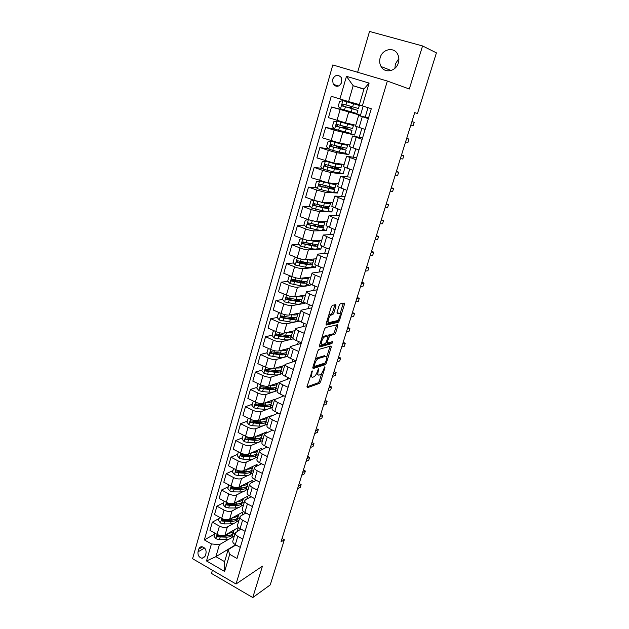 <?xml version="1.0" encoding="UTF-8"?>
<svg xmlns="http://www.w3.org/2000/svg" width="629" height="629" viewBox="0 0 629 629"><rect width="100%" height="100%" fill="white"/><g stroke="black" fill="none" stroke-linecap="round" stroke-linejoin="round"><path stroke-width="0.94" d="M312.22 370.89L306.991 386.623L307.274 387.739L319.516 383.352L320.578 381.787L324.949 367.588L324.761 366.809L323.463 369.742C322.567 372.321 321.443 373.98 320.09 374.727L319.013 375.096C317.794 375.277 317.519 374.074 318.195 371.487L318.589 368.814L317.252 371.794C316.34 374.412 315.192 376.095 313.808 376.857L312.707 377.235C311.449 377.431 311.158 376.213 311.835 373.587L312.22 370.89M380.175 57.664C379.287 60.879 379.586 63.836 381.064 66.532C384.791 73.742 396.089 71.415 398.354 62.837C399.234 59.747 398.998 56.869 397.654 54.204C394.029 46.585 382.369 48.976 380.175 57.664M398.857 58.544L395.366 63.969L394.91 68.317M332.568 79.451L333.213 84.341C336.562 87.51 339.416 86.81 341.775 82.234L341.177 77.398C337.812 74.143 334.942 74.827 332.568 79.451M341.602 82.352L341.429 83.17M336.004 305.969L335.776 304.672L332.379 305.317L331.263 306.889L326.129 323.762L326.38 325.028L338.402 322.221L339.401 320.711L344.456 304.326L344.244 303.052L340.21 303.831L339.212 305.34L337.026 312.456L337.254 313.722L339.228 313.305C341.398 312.676 339.322 319.933 337.12 320.696L329.069 322.559C326.813 323.267 328.873 315.852 331.168 315.043L332.796 314.665L333.818 313.132L336.004 305.969L334.683 305.419L334.801 304.861M212.398 570.244L211.47 573.428L252.772 597.55L262.435 566.155L236.04 584.003L387.354 81.047L409.306 89.004L422.562 45.948L436.416 52.86L417.483 113.479L414.7 112.638L280.998 541.915L284.355 539.729L282.067 538.487M252.772 597.55L270.242 584.907L284.355 539.729M318.95 349.394L317.842 350.99L312.833 367.415L313.108 368.578L325.287 364.671L326.333 363.122L331.247 347.161L331.019 345.981L318.95 349.394M319.438 345.738L324.509 329.085L325.555 327.528L337.592 324.658L337.812 325.885L335.674 332.82L334.659 334.345L329.745 335.619L327.292 341.799L327.536 343.002L332.537 341.633L331.986 343.528L319.697 346.949L319.438 345.738M205.227 555.973L206.021 553.206C206.406 549.762 205.054 547.6 201.964 546.727C200.399 546.687 199.346 547.466 198.819 549.062L198.025 551.822C197.663 555.313 199.039 557.475 202.168 558.3L205.227 555.973M236.04 584.003L192.584 558.709L332.804 64.944L387.354 81.047M235.616 544.793L215.904 556.673L224.6 561.658L228.138 549.667L229.703 554.322L236.984 558.458L371.291 108.723L359.277 104.901L363.963 88.996L353.176 85.733L348.56 101.568L359.363 104.603M229.703 554.322L224.632 571.454L206.509 560.958L211.423 543.928L219.387 544.706L228.909 539.139M214.599 534.155L204.339 539.902L211.423 543.928M204.339 539.902L331.263 96.276L339.927 98.973L346.469 76.321L369.105 83.083L362.343 105.939M422.562 45.948L369.53 31.45L357.626 72.272M231.7 537.512L234.342 535.963M219.387 544.706L215.904 556.673L206.509 560.958M368.004 107.701L365.197 117.12M361.848 128.387L359.206 137.264M355.739 148.908L353.286 157.171M349.708 169.185L347.428 176.843M343.741 189.227L341.633 196.295M337.844 209.04L335.91 215.527M332.018 228.618L330.256 234.546M326.262 247.975L324.658 253.345M320.562 267.105L319.123 271.94M314.94 286.014L313.651 290.331M309.374 304.719L308.241 308.509M303.87 323.204L302.887 326.498M298.429 341.484L297.596 344.283M293.051 359.568L292.359 361.879M287.728 377.447L287.178 379.287M282.468 395.122L282.059 396.498M277.263 412.616L276.988 413.536M272.113 429.906L271.972 430.393M363.908 89.192L353.176 85.733L346.469 76.321M350.031 111.781L331.507 107.009L360.456 115.28L363.145 106.191M331.507 107.009L328.456 117.631L345.533 122.867L355.747 125.21M335.619 129.464L325.657 127.38L334.172 130.172L354.599 135.054L357.036 126.814M325.657 127.38L322.646 137.885L339.621 143.097L349.913 144.945M328.558 148.924L319.878 147.516L328.314 150.37L336.806 152.721L348.812 154.6L350.974 147.288M319.878 147.516L316.898 157.895L333.771 163.092L344.149 164.46M322.449 168.391L314.162 167.424L322.528 170.341L330.996 172.605L343.088 173.926L344.991 167.518M314.162 167.424L311.221 177.685L327.992 182.858L338.449 183.747M316.466 187.678L308.517 187.096L316.812 190.084L325.248 192.262L337.427 193.04L339.07 187.505M308.517 187.096L305.608 197.239L313.863 200.258L322.284 202.389L332.812 202.821M310.584 206.784L302.934 206.548L311.158 209.599L319.563 211.69L331.837 211.942L333.221 207.271M302.934 206.548L300.057 216.573L308.241 219.655L316.639 221.707L327.237 221.683M304.806 225.701L297.415 225.772L305.568 228.885C309.036 230.143 311.835 230.812 313.95 230.898L326.302 230.631L327.434 226.802M297.415 225.772L294.569 235.686L302.683 238.831C306.142 240.097 308.933 240.75 311.048 240.797L321.718 240.341M299.121 244.429L291.958 244.783L300.041 247.96C303.485 249.233 306.268 249.87 308.391 249.886L320.829 249.115L321.718 246.104M291.958 244.783L289.143 254.588L297.195 257.796C300.623 259.069 303.406 259.698 305.529 259.683L316.269 258.786M293.515 262.977L286.565 263.582L294.576 266.814C297.997 268.103 300.772 268.717 302.903 268.669L315.42 267.396L316.065 265.194M286.565 263.582L283.781 273.277L291.762 276.54C295.166 277.829 297.934 278.435 300.072 278.348L310.875 277.035M287.996 281.328L281.226 282.169L289.175 285.464C292.564 286.761 295.331 287.351 297.478 287.233L310.066 285.48L310.482 284.064M281.226 282.169L278.474 291.754L286.392 295.072C289.772 296.385 292.532 296.959 294.671 296.809L305.545 295.08M282.555 299.49L275.95 300.552L283.836 303.901C287.201 305.214 289.961 305.78 292.108 305.592L304.766 303.367L304.955 302.722M275.95 300.552L273.23 310.026L281.077 313.407C284.434 314.728 287.186 315.278 289.34 315.058L300.269 312.935M280.078 312.975L278.443 313.156L277.192 317.488L270.729 318.73L278.553 322.127C281.894 323.463 284.638 324.006 286.793 323.746L299.373 321.089M270.729 318.73L268.04 328.102L275.824 331.53C279.158 332.867 281.902 333.401 284.056 333.111L295.048 330.595M272.074 335.226L265.572 336.704L273.324 340.163C276.642 341.508 279.386 342.019 281.548 341.704L293.334 338.811M265.572 336.704L262.914 345.974L270.635 349.457C273.937 350.809 276.674 351.312 278.836 350.966L289.883 348.065M266.995 352.783L260.469 354.489L268.158 357.995C271.453 359.356 274.181 359.843 276.351 359.466L287.642 356.321M260.469 354.489L257.835 363.656L265.493 367.187C268.772 368.555 271.5 369.034 273.67 368.625L284.772 365.347M261.978 370.159L255.421 372.069L263.048 375.631C266.319 377.007 269.039 377.471 271.217 377.038L282.342 373.579M255.421 372.069L252.819 381.143L260.414 384.728C263.669 386.104 266.389 386.568 268.567 386.096L279.724 382.448M257.009 387.346L250.428 389.469L257.992 393.078C261.239 394.462 263.952 394.91 266.13 394.414L277.31 390.585M250.428 389.469L247.85 398.44L255.39 402.073C258.621 403.464 261.326 403.904 263.512 403.378L274.755 399.352M252.095 404.353L245.483 406.68L252.992 410.336C256.215 411.736 258.92 412.16 261.106 411.602L268.206 408.96M269.228 408.583L272.341 407.419M245.483 406.68L242.936 415.557L250.413 419.236C253.621 420.644 256.325 421.053 258.511 420.471L271.524 415.659M247.236 421.178L240.6 423.702L248.046 427.406C251.246 428.821 253.943 429.222 256.137 428.608L262.993 425.857M264.463 425.267L267.411 424.08M240.6 423.702L238.077 432.485L245.499 436.211C248.683 437.635 251.372 438.02 253.566 437.383L266.712 431.911L266.476 432.689M242.424 437.823L235.765 440.552L243.156 444.294C246.332 445.717 249.013 446.103 251.215 445.434L257.898 442.557M259.683 441.794L262.545 440.559M235.765 440.552L233.273 449.24L240.632 453.006C243.793 454.437 246.474 454.806 248.675 454.114L261.868 448.249L261.491 449.531M237.668 454.295L230.977 457.212L238.312 461.002C241.465 462.441 244.138 462.802 246.348 462.079L252.905 459.084M254.926 458.156L257.725 456.874M230.977 457.212L228.516 465.814L235.812 469.619C238.957 471.066 241.63 471.42 243.832 470.665L257.08 464.422L256.553 466.199M232.958 470.602L226.243 473.7L233.524 477.537C236.653 478.991 239.319 479.329 241.528 478.551L247.975 475.43M250.2 474.352L252.952 473.016M226.243 473.7L223.806 482.207L231.047 486.068C234.169 487.522 236.834 487.852 239.044 487.05L252.347 480.422L251.671 482.687M228.296 486.736L221.565 490.022L228.783 493.899C231.889 495.361 234.546 495.676 236.763 494.85L243.116 491.603M245.514 490.384L248.227 489M221.565 490.022L219.144 498.435L226.338 502.335C229.436 503.805 232.085 504.112 234.303 503.263L247.653 496.265L246.843 499.001M223.68 502.705L216.926 506.164L224.089 510.088C227.179 511.558 229.829 511.857 232.046 510.984L238.328 507.619M240.868 506.251L243.557 504.812M216.926 506.164L214.536 514.498L221.675 518.438C224.75 519.916 227.391 520.207 229.616 519.302L243.014 511.951L242.063 515.151M219.112 518.508L212.343 522.149L219.45 526.103C222.517 527.589 225.158 527.865 227.376 526.945L233.595 523.462M236.26 521.96L238.926 520.466M212.343 522.149L209.976 530.389L217.052 534.367C220.111 535.861 222.745 536.128 224.97 535.177L238.415 527.472L237.33 531.128M235.922 544.966L228.138 549.667M240.915 529.052L235.246 532.905C235.065 534.068 235.906 535.2 237.793 536.309L242.77 539.084M245.978 512.981L240.891 515.804L239.995 516.857C239.822 517.981 240.679 519.098 242.574 520.191L247.59 522.935M251.12 496.745L245.672 499.623L244.791 500.637C244.626 501.73 245.499 502.815 247.409 503.9L252.465 506.612M256.349 480.344L250.507 483.269L249.634 484.244C249.477 485.297 250.366 486.359 252.292 487.428L257.395 490.117M261.656 463.777L255.398 466.749L254.533 467.677C254.391 468.691 255.288 469.729 257.23 470.783L262.372 473.44M267.066 447.038L259.478 450.93C259.352 451.905 260.264 452.919 262.222 453.965L267.404 456.591M272.577 430.134L264.479 434.002C264.369 434.946 265.296 435.928 267.27 436.958L272.491 439.553M278.199 413.064L269.542 416.893C269.432 417.79 270.384 418.749 272.373 419.763L277.633 422.326M283.954 395.822L274.653 399.596C274.558 400.453 275.518 401.381 277.531 402.387L282.838 404.911M289.843 378.414L279.819 382.11C279.74 382.927 280.715 383.824 282.743 384.814L288.098 387.307M295.889 360.842L285.047 364.435C284.984 365.205 285.975 366.078 288.019 367.045L293.413 369.506M301.22 343.34L290.331 346.555C290.276 347.287 291.282 348.128 293.35 349.079L298.783 351.501M306.496 325.688L295.669 328.48C295.638 329.164 296.66 329.973 298.736 330.909L304.224 333.299M311.827 307.833L301.071 310.207C301.055 310.844 302.093 311.622 304.184 312.542L309.72 314.893M317.213 289.788L306.535 291.722C306.527 292.312 307.589 293.059 309.704 293.963L315.278 296.275M322.661 271.547L312.063 273.025C312.07 273.568 313.14 274.283 315.278 275.172L320.9 277.436M328.173 253.094L317.645 254.124C317.676 254.611 318.761 255.295 320.916 256.16L326.593 258.393M333.747 234.436L323.298 235.002L332.348 239.122M339.377 215.574L329.014 215.653L338.166 219.623M345.077 196.492L334.801 196.091L344.055 199.904M350.84 177.197L340.651 176.293L350.015 179.949M356.667 157.682L346.571 156.259L356.045 159.758M362.563 137.94L352.562 135.998L362.147 139.331M368.523 117.969L358.624 115.492L368.319 118.653M234.892 534.123L233.162 533.164M276.964 334.109L276.406 334.235M283.003 316.34L281.564 316.623M289.419 298.39L286.895 298.799M296.401 280.282L292.43 280.778M303.375 262.112L298.476 262.537M308.784 243.95L305.537 244.115M314.303 225.599L313.203 225.614M232.84 541.05L232.801 541.184C232.612 542.371 233.453 543.511 235.325 544.628L240.286 547.411M239.452 518.681L237.676 517.714M237.558 525.089L237.518 525.223C237.337 526.371 238.194 527.495 240.081 528.596L245.082 531.348M242.322 508.963L242.291 509.089C242.118 510.198 242.983 511.298 244.885 512.391L249.925 515.12M244.068 503.082L242.267 502.115M247.142 492.664L247.111 492.79C246.945 493.859 247.826 494.937 249.744 496.014L254.824 498.718M248.722 487.326L246.945 486.39M252.009 476.192L251.977 476.31C251.828 477.348 252.724 478.402 254.659 479.463L259.777 482.136M253.424 471.404L251.671 470.5M256.931 459.547L256.899 459.657C256.766 460.656 257.67 461.686 259.62 462.732L264.778 465.374M258.181 455.325L256.428 454.437M261.908 442.722L261.876 442.832C261.75 443.791 262.67 444.782 264.644 445.819L269.841 448.43M262.985 439.073L261.232 438.201M266.932 425.707L266.9 425.817C266.79 426.737 267.726 427.704 269.715 428.726L274.952 431.305M267.836 422.657L266.067 421.792M272.011 408.512L271.987 408.614C271.885 409.495 272.844 410.438 274.842 411.445L280.125 413.992M272.742 406.059L270.957 405.21M277.153 391.136L277.122 391.23C277.043 392.064 278.01 392.983 280.023 393.974L285.354 396.482M277.696 389.296L275.895 388.455M282.342 373.563L282.319 373.65C282.248 374.444 283.231 375.332 285.267 376.307L290.637 378.784M282.704 372.352L280.896 371.519M287.595 355.794L287.571 355.88C287.516 356.627 288.514 357.484 290.567 358.444L295.984 360.889M287.767 355.228L285.936 354.402M292.91 337.828L292.886 337.907C292.839 338.614 293.853 339.44 295.929 340.383L301.385 342.789M323.762 336.499L322.653 336.782M292.878 337.922L291.038 337.105M298.28 319.658L298.256 319.736C298.225 320.397 299.255 321.191 301.346 322.119L306.85 324.485M299.019 320.837L296.196 319.626M303.705 301.291L303.689 301.362C303.673 301.975 304.719 302.738 306.826 303.65L312.377 305.977M304.766 303.367L301.409 301.951M309.201 282.712L309.177 282.775C309.185 283.341 310.246 284.072 312.369 284.968L317.967 287.256M310.066 285.48L306.677 284.088M314.752 263.928L314.736 263.983C314.752 264.494 315.837 265.194 317.975 266.075L323.628 268.324M315.42 267.396L312 266.028M306.575 263.865L305.647 263.409M320.365 244.925L323.644 246.961L329.344 249.17M320.829 249.115L317.386 247.771M315.616 244.382L316.057 245.09C315.837 245.687 314.154 245.711 311.009 245.145L310.993 245.121M326.05 225.701L335.131 229.789M326.302 230.631L322.834 229.318M334.801 196.091L331.782 206.288L340.989 210.188M331.837 211.942L328.338 210.652M337.608 186.585L346.909 190.359M337.427 193.04L333.905 191.774M343.489 166.685L352.9 170.286M343.088 173.926L339.534 172.692M352.562 135.998L349.441 146.565L358.962 149.985M348.812 154.6L344.881 153.272M339.589 147.461L339.746 146.919M355.464 126.17L365.103 129.432M354.599 135.054L348.041 132.908M345.305 127.931L345.612 126.877M360.456 115.28L350.07 111.655M348.56 101.568L339.927 98.973M351.092 108.18L351.548 106.608M352.531 103.242L352.688 102.731M224.6 561.658L224.632 571.454M369.105 83.083L363.963 88.996M310.246 375.922L311.614 376.74M316.568 373.532L317.975 374.625M306.936 386.804L318.258 382.778L319.312 381.213L321.804 373.139M326.773 356.989L330.052 346.257M312.77 367.69L323.99 364.112L324.839 363.106M314.272 365.583L314.461 366.4L325.138 363.012L326.475 359.969C327.159 357.39 326.899 356.156 325.696 356.281L318.305 358.522C316.922 359.285 315.782 360.967 314.885 363.578L314.272 365.583L313.501 365.237M315.208 359.631L317.008 357.94L324.415 355.707M327.567 336.177L328.503 335.037L333.362 333.787L334.384 332.269L336.617 324.886M326.215 342.443L327.237 342.876M319.351 346.107L330.665 342.986L331.404 341.94M324.721 336.916L324.556 336.971C322.252 337.765 320.13 345.219 322.433 344.401L325.311 343.607L326.357 342.058L327.78 337.403L327.536 336.185L324.721 336.916L323.408 336.35L321.914 337.592M320.2 343.23L321.128 343.827M326.53 335.752L327.536 336.185M323.408 336.35L326.231 335.627M328.629 315.546L329.84 314.484L331.467 314.107L332.489 312.582L334.683 305.419M326.852 321.38L327.748 322.001M338.622 313.053L339.228 313.305M336.916 312.967L337.922 312.755M340.045 313.855L343.269 303.233M326.019 324.234L337.105 321.671L338.237 319.744M214.882 533.148L213.994 536.238L215.959 538.809L219.442 539.682L225.811 539.564C229.499 539.407 231.653 538.345 232.266 536.388L232.895 534.273M228.288 533.274C231.614 533.022 233.548 531.992 234.098 530.184L234.153 529.917M234.027 530.42L233.406 532.543C232.785 534.493 230.639 535.538 226.951 535.68L217.72 535.279L217.626 536.859L226.511 537.182C230.198 537.032 232.345 535.987 232.966 534.029L233.044 533.376M229.42 535.428L225.803 536.152L218.782 536.199L217.626 536.859M297.525 488.859L300.285 487.31L301.126 484.605L298.374 486.146M301.126 484.605L299.16 483.599M219.482 517.227L218.554 520.458L220.527 523.029L224.034 523.91L230.418 523.855C234.106 523.745 236.252 522.73 236.858 520.828L237.487 518.689M232.864 517.518C236.221 517.305 238.171 516.323 238.706 514.561L238.753 514.286M238.635 514.797L238.006 516.952C237.4 518.839 235.262 519.829 231.566 519.939L222.344 519.46L222.21 521.048L231.118 521.457C234.814 521.347 236.96 520.348 237.558 518.453L237.628 517.785M234.224 519.672L230.403 520.442L223.366 520.419L222.21 521.048M301.771 475.233L304.515 473.755L305.364 471.027L302.62 472.497M305.364 471.027L303.39 470.028M224.136 501.14L223.161 504.513L225.151 507.076L228.673 507.973L235.065 507.988C238.768 507.918 240.907 506.958 241.489 505.118L242.134 502.941M237.487 501.588C240.876 501.431 242.833 500.495 243.36 498.789L243.407 498.49M243.289 499.009L242.645 501.195C242.071 503.019 239.924 503.963 236.229 504.026L227.022 503.467C226.063 503.782 226 504.316 226.849 505.071L235.781 505.567C239.476 505.496 241.615 504.544 242.196 502.713L242.259 502.028M239.059 503.766L235.049 504.576L227.997 504.474L226.849 505.071M306.048 461.489L308.784 460.082L309.641 457.33L306.913 458.73M309.641 457.33L307.652 456.347M228.83 484.88L227.816 488.395L229.821 490.966L233.359 491.87L239.767 491.957C243.47 491.925 245.609 491.021 246.175 489.244L246.827 487.035M242.157 485.502C245.577 485.391 247.551 484.511 248.062 482.844L248.109 482.537M247.999 483.064L247.339 485.281C246.78 487.043 244.65 487.931 240.938 487.955L231.747 487.318C230.741 487.609 230.67 488.143 231.527 488.93L240.482 489.504C244.194 489.48 246.324 488.584 246.89 486.815L246.945 486.115M243.934 487.703L239.743 488.536L232.675 488.363L231.527 488.93M310.372 447.62L313.093 446.291L313.957 443.516L311.237 444.837M313.957 443.516L311.953 442.541M233.579 468.456L232.518 472.112L234.538 474.683L238.092 475.603L244.516 475.752C248.227 475.768 250.358 474.919 250.9 473.205L251.561 470.964M246.875 469.234C250.334 469.179 252.308 468.353 252.811 466.742L252.858 466.411M252.748 466.946L252.087 469.195C251.545 470.901 249.414 471.734 245.703 471.711L236.52 470.995C235.482 471.263 235.395 471.805 236.26 472.623L245.239 473.275C248.95 473.299 251.081 472.458 251.624 470.751L251.671 470.036M248.84 471.475L244.492 472.332L237.4 472.088L236.26 472.623M314.728 433.633L317.433 432.375L318.305 429.576L315.601 430.818M318.305 429.576L316.293 428.608M238.375 451.85L237.275 455.663L239.311 458.226L242.88 459.154L249.312 459.382C253.031 459.437 255.154 458.643 255.681 456.992L256.357 454.72M251.631 452.801C255.13 452.801 257.119 452.023 257.607 450.466L257.654 450.12M257.552 450.671L256.876 452.951C256.349 454.586 254.234 455.365 250.515 455.294L241.347 454.5C240.262 454.751 240.16 455.294 241.049 456.135L250.051 456.882C253.77 456.945 255.885 456.159 256.412 454.515L256.443 453.784M253.786 455.081L249.281 455.962L242.181 455.632L241.049 456.135M319.123 419.519L321.812 418.34L322.701 415.517L320.004 416.681M322.701 415.517L320.664 414.558M243.226 435.071L242.079 439.034L244.131 441.597L247.716 442.541L254.163 442.84C257.89 442.942 260.005 442.203 260.516 440.622L261.192 438.311M256.435 436.188C259.981 436.251 261.986 435.527 262.458 434.018L262.505 433.664M262.403 434.214L261.719 436.534C261.216 438.099 259.101 438.822 255.374 438.712L246.222 437.831C245.098 438.059 244.988 438.602 245.876 439.474L254.902 440.308C258.629 440.418 260.744 439.687 261.255 438.114L261.263 437.367M258.771 438.515L254.132 439.412L247.008 439.011L245.876 439.474M323.558 405.273L326.239 404.172L327.127 401.326L324.454 402.411M327.127 401.326L325.083 400.382M248.227 418.159L246.938 422.224L248.998 424.787L252.599 425.747L259.062 426.116C262.796 426.265 264.903 425.581 265.391 424.072L266.083 421.729M261.287 419.394C264.872 419.519 266.9 418.851 267.356 417.404L267.396 417.027M267.309 417.585L266.61 419.936C266.13 421.438 264.023 422.106 260.288 421.949L251.16 420.99C249.988 421.186 249.862 421.737 250.767 422.641L259.816 423.561C263.543 423.718 265.65 423.042 266.138 421.54L266.13 420.77M263.795 421.792L259.022 422.688L251.891 422.201L250.767 422.641M328.031 390.9L330.697 389.886L331.593 387.008L328.936 388.014M331.593 387.008L329.541 386.072M253.393 401.113L251.844 405.233L253.927 407.804L257.544 408.764L264.015 409.22C267.757 409.416 269.857 408.795 270.328 407.348L271.028 404.966M266.177 402.418C269.817 402.607 271.87 402.002 272.31 400.61L272.341 400.217M272.263 400.783L271.555 403.173C271.091 404.596 268.992 405.21 265.257 405.005L256.145 403.967C254.934 404.132 254.784 404.683 255.704 405.619L264.778 406.633C268.512 406.837 270.612 406.224 271.083 404.793L271.044 403.999M268.85 404.887L263.976 405.791L256.829 405.218L256.121 404.125M332.552 376.401L335.202 375.466L336.106 372.565L333.456 373.484M336.106 372.565L334.038 371.637M258.605 383.871L258 383.918L256.805 388.062L258.896 390.633L262.537 391.608L269.023 392.142C272.766 392.386 274.865 391.82 275.313 390.444L276.021 388.03M272.923 388.431L272.475 387.944M271.115 385.262C274.818 385.514 276.886 384.972 277.318 383.635L277.342 383.226M277.271 383.8L276.556 386.23C276.115 387.582 274.016 388.132 270.273 387.873L261.177 386.756C259.926 386.898 259.769 387.448 260.697 388.415L269.794 389.524C273.536 389.776 275.628 389.225 276.076 387.865L276.005 387.047M273.953 387.81C273.206 388.596 271.547 388.895 268.976 388.706L261.813 388.054L260.697 388.415M337.113 361.761L339.746 360.912L340.659 357.987L338.025 358.821M340.659 357.987L338.567 357.075M258 383.918L258.417 383.784M263.889 366.448L263.032 366.518L261.821 370.709L263.928 373.272L267.584 374.263L274.087 374.876C277.837 375.167 279.921 374.664 280.345 373.367L281.069 370.913M277.821 371.283L277.161 370.662M276.092 367.91L276.123 367.918C279.874 368.232 281.957 367.753 282.374 366.479L282.39 366.054M282.335 366.636L281.603 369.097C281.187 370.379 279.095 370.866 275.353 370.567L266.232 369.349C264.99 369.475 264.817 370.033 265.697 371.016L274.857 372.234C278.608 372.533 280.691 372.038 281.116 370.756L281.014 369.915M279.087 370.552C278.435 371.377 276.744 371.668 274.032 371.44L266.853 370.701L266.169 369.514M341.712 346.996L344.322 346.233L345.25 343.277L342.632 344.024M345.25 343.277L343.151 342.373M263.032 366.518L263.653 366.337M269.22 348.82L268.111 348.922L266.885 353.16L269.015 355.723L279.197 357.421C282.956 357.767 285.031 357.327 285.44 356.1L286.171 353.608M282.743 353.946L281.776 353.168M281.108 350.369L281.265 350.384C285.023 350.754 287.099 350.337 287.492 349.142L287.484 348.694M283.97 349.614L284.67 349.433M287.445 349.292L286.714 351.792C286.313 352.995 284.237 353.419 280.479 353.066L271.335 351.753C270.108 351.863 269.92 352.421 270.761 353.412L279.984 354.748C283.742 355.102 285.818 354.67 286.219 353.459L286.069 352.586M284.253 353.113C283.718 353.97 282.012 354.261 279.142 353.985L271.846 353.128L271.264 351.941M346.351 332.096L348.953 331.412L349.881 328.432L347.287 329.093M349.881 328.432L347.766 327.544M268.111 348.922L268.968 348.702M274.621 330.996L273.253 331.137L272.011 335.422L274.158 337.985L284.371 339.778C288.129 340.171 290.205 339.794 290.582 338.646L291.329 336.122M287.673 336.413L286.274 335.438M286.164 332.631L286.454 332.67C290.221 333.079 292.288 332.733 292.658 331.617L292.634 331.145M288.703 332.049L290.142 331.719M273.253 331.137L274.401 330.901M292.619 331.758L291.872 334.29C291.494 335.422 289.426 335.784 285.66 335.375L276.501 333.96C275.282 334.062 275.077 334.612 275.872 335.627L285.165 337.081C288.923 337.482 290.991 337.113 291.376 335.98L291.164 335.076M289.434 335.548L289.45 335.493C289.065 336.389 287.351 336.672 284.308 336.342L277.098 335.422L276.43 334.172M351.037 317.047L353.624 316.466L354.559 313.454L351.981 314.028M354.559 313.454L352.429 312.574M277.192 317.488L279.355 320.051L289.599 321.938C293.366 322.386 295.433 322.079 295.787 321.01L296.542 318.439M292.587 318.659L290.567 317.441M291.251 314.689L291.707 314.752C295.481 315.223 297.533 314.932 297.887 313.895L297.832 313.407M293.586 314.233L295.551 313.847M278.443 313.156L279.936 312.912M297.847 314.028L297.085 316.599C296.731 317.653 294.671 317.944 290.905 317.488L281.713 315.97C280.518 316.057 280.29 316.615 281.053 317.637L290.401 319.21C294.168 319.666 296.228 319.367 296.581 318.313L296.29 317.362M294.679 317.676L294.671 317.755C294.372 318.628 292.658 318.879 289.529 318.502L282.311 317.488L281.643 316.206M355.762 301.873L358.333 301.37L359.277 298.335L356.714 298.814M359.277 298.335L357.138 297.47M285.597 294.742L283.703 294.97L282.437 299.357L284.615 301.912L294.883 303.909C298.657 304.405 300.709 304.161 301.047 303.178L301.818 300.568M297.47 300.693L294.718 299.184M296.361 296.534L297.014 296.636C300.796 297.163 302.84 296.943 303.17 295.984L303.076 295.473M298.531 296.196L300.969 295.811M283.703 294.97L285.542 294.718M303.131 296.102L302.36 298.72C302.03 299.687 299.978 299.915 296.204 299.404L286.997 297.784C285.81 297.855 285.566 298.413 286.281 299.443L295.693 301.149C299.467 301.661 301.519 301.425 301.849 300.45L301.456 299.459M299.931 299.671L299.931 299.884C299.656 300.693 297.949 300.89 294.812 300.465L287.579 299.357L286.918 298.044M360.535 286.549L363.082 286.14L364.042 283.081L361.494 283.467M364.042 283.081L361.887 282.217M291.18 276.304L289.01 276.587L287.728 281.021L289.922 283.577L300.23 285.668C304.011 286.226 306.056 286.053 306.362 285.141L307.149 282.5M302.25 282.476L298.791 280.668M301.488 278.175L302.384 278.325C306.166 278.899 308.21 278.749 308.509 277.876L308.375 277.342M303.524 277.932L306.417 277.578M308.477 277.987L307.691 280.644C307.384 281.533 305.348 281.69 301.566 281.116L292.328 279.386C291.156 279.457 290.905 280.007 291.581 281.045L301.047 282.885C304.829 283.443 306.873 283.278 307.18 282.39L306.637 281.336M305.183 281.462L305.246 281.816C304.986 282.563 303.288 282.696 300.151 282.232L292.902 281.029L292.249 279.677M365.355 271.083L367.886 270.769L368.853 267.679L366.322 267.97M368.853 267.679L366.676 266.83M296.825 257.646L294.38 258L293.09 262.482L295.3 265.029L305.639 267.231C309.421 267.844 311.457 267.742 311.74 266.916L312.534 264.227M306.826 263.983L303.249 261.971M306.622 259.588L307.817 259.801C311.599 260.437 313.635 260.359 313.91 259.565L313.706 258.999M308.532 259.431L311.898 259.148M313.879 259.667L313.085 262.364C312.802 263.166 310.773 263.252 306.983 262.631L297.729 260.791C296.566 260.846 296.298 261.397 296.935 262.442L306.465 264.416C310.246 265.037 312.283 264.943 312.566 264.125L311.827 263.001M310.427 263.032L310.624 263.551C310.388 264.227 308.69 264.306 305.545 263.787L298.288 262.49L297.651 261.098M370.214 255.468L372.73 255.256L373.705 252.135L371.196 252.331M373.705 252.135L371.519 251.301M302.541 238.776L299.813 239.193L298.508 243.73L300.733 246.277L311.103 248.589C314.893 249.257 316.914 249.226 317.181 248.486L317.983 245.758M311.072 245.153L308.462 243.439M311.74 240.773L313.305 241.072C317.095 241.764 319.115 241.756 319.367 241.056L319.076 240.451M313.549 240.695C315.892 241.041 317.173 240.986 317.401 240.53L317.393 240.545M319.343 241.143L318.533 243.879C318.282 244.602 316.253 244.618 312.464 243.934L303.186 241.984C302.038 242.031 301.755 242.582 302.352 243.627L311.937 245.735C315.727 246.411 317.747 246.387 318.007 245.664L316.977 244.437M311.009 245.145L303.728 243.745L303.107 242.314M375.128 239.712L377.62 239.594L378.603 236.441L376.111 236.535M378.603 236.441L376.401 235.623M308.32 219.686L305.309 220.181L303.98 224.765L306.229 227.313L316.631 229.734C320.42 230.458 322.433 230.497 322.677 229.852L323.495 227.077M314.964 225.968L313.832 225.04M316.796 221.707L318.856 222.131C322.653 222.878 324.666 222.949 324.886 222.336L324.462 221.691M318.533 221.699C321.309 222.21 322.771 222.226 322.921 221.754L322.921 221.691M324.863 222.414L324.045 225.198C323.817 225.827 321.804 225.764 318.007 225.025L308.705 222.957C307.565 223.004 307.274 223.547 307.833 224.6L317.472 226.849C321.27 227.588 323.282 227.635 323.518 226.998L322.032 225.614M320.672 225.481L321.553 226.416C321.356 226.943 319.681 226.904 316.529 226.291L309.24 224.789L308.627 223.311M380.081 223.798L382.558 223.782L383.548 220.598L381.08 220.598M383.548 220.598L381.331 219.796M314.272 200.407L310.868 200.95L309.523 205.589L311.787 208.128L322.221 210.66C326.019 211.454 328.024 211.564 328.228 211.006L329.061 208.191M314.028 200.399L317.724 201.484M321.466 202.31L324.47 202.97C328.275 203.788 330.272 203.93 330.469 203.403L329.848 202.703M323.44 202.436L323.503 202.452C326.663 203.128 328.33 203.253 328.495 202.813L328.44 202.648M330.453 203.474L329.62 206.296C329.415 206.839 327.41 206.705 323.613 205.895L314.288 203.717C313.163 203.757 312.857 204.299 313.376 205.361L323.07 207.743C326.876 208.545 328.873 208.671 329.085 208.12L326.836 206.485M325.421 206.265L327.111 207.531C326.938 207.987 325.272 207.884 322.111 207.216L314.807 205.612L314.217 204.095M385.082 207.735L387.535 207.822L388.541 204.614L386.088 204.504M388.541 204.614L386.3 203.82M320.546 180.979L316.481 181.498L315.129 186.184L317.409 188.731L327.874 191.373C331.672 192.222 333.669 192.411 333.85 191.947L334.699 189.085M319.681 180.908L330.154 183.597C333.96 184.47 335.949 184.69 336.122 184.258L335.171 183.471M328.157 182.874L333.905 183.361M336.106 184.313L335.257 187.183C335.076 187.631 333.087 187.418 329.281 186.554L319.933 184.258C318.817 184.289 318.502 184.832 318.989 185.893L328.739 188.425C332.544 189.282 334.534 189.486 334.714 189.03L330.988 186.931M329.195 188.244L329.651 186.695L332.725 188.433C332.576 188.81 330.917 188.645 327.756 187.929L320.444 186.215L319.87 184.659M390.129 191.523L392.567 191.711L393.581 188.464L391.152 188.26M393.581 188.464L391.324 187.686M339.825 164.334L326.341 161.315L322.166 161.818L320.798 166.567L323.102 169.107L333.59 171.866C337.396 172.778 339.385 173.046 339.534 172.668L340.391 169.767M325.397 161.189L335.894 163.996L341.83 164.9L340.32 163.949M339.833 164.295L339.18 163.807M341.814 164.94L340.957 167.857L335.021 166.992L325.649 164.57C324.54 164.594 324.218 165.136 324.666 166.198L334.463 168.879L340.407 169.72L333.684 166.661M334.911 168.761L335.273 167.526L338.41 169.122L326.144 166.599L325.594 164.987M335.273 167.526L331.963 166.237M395.232 175.153L397.646 175.444L398.668 172.173L396.254 171.859M398.668 172.173L396.396 171.403M340.69 149.049L340.957 148.137L336.767 146.455L338.638 146.628M345.588 144.733L331.176 141.242L327.921 141.91L326.537 146.714L328.857 149.246L339.377 152.132L345.29 153.177L346.154 150.229M331.176 141.242L341.704 144.175L347.601 145.315L344.92 144.049M345.596 144.709L343.929 143.868M347.593 145.346L346.721 148.302L331.428 144.654C330.335 144.67 329.997 145.213 330.414 146.282L346.162 150.189L339.07 147.249M340.957 148.137L344.157 149.584L331.908 146.754L331.389 146.439L331.389 145.087M339.684 147.155L339.125 147.06M400.382 158.618L402.772 159.019L403.802 155.717L401.42 155.292M403.802 155.717L401.522 154.962M346.532 129.11L346.705 128.528L342.451 126.972L344.291 127.262L344.755 126.641M347.994 124.133L348.144 123.63L351.43 124.896L337.026 121.059L333.74 121.774L332.34 126.633L334.675 129.165L351.1 133.458L351.988 130.462M337.026 121.059L353.443 125.509L347.57 123.339M348.144 123.63L346.65 123.127M353.443 125.525L352.554 128.528L337.278 124.503C336.185 124.518 335.839 125.061 336.232 126.122L351.988 130.439L344.778 127.734M346.705 128.528L349.976 129.826L337.742 126.673L337.191 126.335L337.262 124.951M345.368 127.734L344.818 127.616M405.579 141.926L407.946 142.437L408.992 139.103L406.625 138.569M408.992 139.103L406.688 138.364M352.452 108.943L348.207 107.26L350.031 107.661L350.644 106.34M353.93 103.903L342.939 100.64L339.629 101.403L338.205 106.309L340.564 108.841L356.981 113.511L357.885 110.468L350.557 107.999M342.939 100.64L359.356 105.468L352.554 103.187M353.978 103.738L349.645 102.338L352.57 103.132M359.356 105.475L358.451 108.526L343.19 104.123C342.113 104.131 341.751 104.673 342.121 105.735L357.885 110.46M352.523 108.691L343.638 106.356L343.072 105.987L343.23 104.556M351.116 108.094L350.573 107.944M410.831 125.069L413.174 125.69L414.228 122.325L411.885 121.68M414.228 122.325L411.909 121.601M348.639 112.253L345.533 122.867M342.687 132.609L339.621 143.097M336.806 152.721L333.771 163.092M330.996 172.605L327.992 182.858M325.248 192.262L322.284 202.389M319.563 211.69L316.639 221.707M313.95 230.898L311.048 240.797M308.391 249.886L305.529 259.683M302.903 268.669L300.072 278.348M297.478 287.233L294.671 296.809M292.108 305.592L289.34 315.058M286.793 323.746L284.056 333.111M281.548 341.704L278.836 350.966M276.351 359.466L273.67 368.625M271.217 377.038L268.567 386.096M266.13 394.414L263.512 403.378M261.106 411.602L258.511 420.471M256.137 428.608L253.566 437.383M251.215 445.434L248.675 454.114M246.348 462.079L243.832 470.665M241.528 478.551L239.044 487.05M236.763 494.85L234.303 503.263M232.046 510.984L229.616 519.302M227.376 526.945L224.97 535.177M237.793 536.309L235.325 544.628M219.45 526.103L217.052 534.367M224.089 510.088L221.675 518.438M242.574 520.191L240.081 528.596M228.783 493.899L226.338 502.335M247.409 503.9L244.885 512.391M233.524 477.537L231.047 486.068M252.292 487.428L249.744 496.014M238.312 461.002L235.812 469.619M257.23 470.783L254.659 479.463M243.156 444.294L240.632 453.006M262.222 453.965L259.62 462.732M248.046 427.406L245.499 436.211M267.27 436.958L264.644 445.819M252.992 410.336L250.413 419.236M272.373 419.763L269.715 428.726M257.992 393.078L255.39 402.073M277.531 402.387L274.842 411.445M263.048 375.631L260.414 384.728M282.743 384.814L280.023 393.974M268.158 357.995L265.493 367.187M288.019 367.045L285.267 376.307M273.324 340.163L270.635 349.457M293.35 349.079L290.567 358.444M278.553 322.127L275.824 331.53M298.736 330.909L295.929 340.383M283.836 303.901L281.077 313.407M304.184 312.542L301.346 322.119M289.175 285.464L286.392 295.072M309.704 293.963L306.826 303.65M294.576 266.814L291.762 276.54M315.278 275.172L312.369 284.968M300.041 247.96L297.195 257.796M320.916 256.16L317.975 266.075M305.568 228.885L302.683 238.831M326.624 236.936L323.644 246.961M311.158 209.599L308.241 219.655M332.395 217.485L329.384 227.627M316.812 190.084L313.863 200.258M338.237 197.805L335.186 208.065M322.528 170.341L319.548 180.641M344.142 177.897L341.06 188.275M328.314 150.37L325.295 160.788M350.117 157.753L347.004 168.257M334.172 130.172L331.113 140.707M356.163 137.366L353.011 147.996M340.092 109.721L337.002 120.383M362.288 116.742L359.096 127.498M204.582 548.056L198.025 551.822M202.672 546.86L198.819 549.062M311.064 373.241L311.835 373.587M318.093 369.309L318.769 369.616M317.448 371.149L318.195 371.487M324.297 367.297L324.949 367.588M319.312 381.213L320.578 381.787M318.243 382.778L319.508 383.36M311.725 371.385L312.409 371.692M329.973 346.603L331.247 347.161M325.46 362.736L326.333 363.122M323.99 364.112L325.256 364.678L324.014 364.097M313.305 365.881L314.225 366.298M317.134 357.901L318.431 358.475M314.107 363.232L314.885 363.578M336.515 325.335L337.812 325.885M334.384 332.269L335.674 332.82M333.307 333.81L334.597 334.361M328.503 335.037L329.808 335.603M327.898 336.806L328.715 337.16M326.537 341.476L327.292 341.799M330.665 342.986L331.947 343.544M332.489 312.582L333.818 313.132M331.389 314.138L332.71 314.689M330.06 314.414L331.389 314.972M343.151 303.783L344.456 304.326M338.111 320.161L339.401 320.711M337.034 321.694L338.331 322.237M217.162 534.422L215.904 538.746M226.511 537.182L225.811 539.564M227.525 533.714L226.951 535.68M220.134 537.292L219.442 539.682M221.778 518.493L220.48 522.958M231.118 521.457L230.418 523.855M232.164 517.903L231.566 519.939M224.734 521.496L224.034 523.91M226.44 502.39L225.103 507.013M235.781 505.567L235.065 507.988M236.842 501.926L236.229 504.026M229.381 505.535L228.673 507.973M229.947 503.577L229.829 503.994M231.157 486.123L229.774 490.903M240.482 489.504L239.767 491.957M241.575 485.792L240.938 487.955M234.074 489.409L233.359 491.87M234.688 487.31L234.523 487.852M235.922 469.674L234.491 474.62M245.239 473.275L244.516 475.752M246.356 469.478L245.703 471.711M238.816 473.11L238.092 475.603M239.468 470.869L239.272 471.538M240.734 453.061L239.256 458.164M250.051 456.882L249.312 459.382M251.183 452.998L250.515 455.294M243.612 456.646L242.88 459.154M244.304 454.248L244.076 455.05M245.609 436.267L244.076 441.534M254.902 440.308L254.163 442.84M256.066 436.337L255.374 438.712M248.455 440.001L247.716 442.541M249.194 437.454L248.919 438.389M250.523 419.284L248.95 424.724M259.816 423.561L259.062 426.116M261.004 419.504L260.288 421.949M253.353 423.175L252.599 425.747M254.132 420.479L253.825 421.548M255.5 402.128L253.872 407.741M264.778 406.633L264.015 409.22M265.988 402.489L265.257 405.005M258.299 406.169L257.544 408.764M259.124 403.323L258.778 404.526M256.829 405.218L255.704 405.619M260.524 384.775L258.849 390.57M269.794 389.524L269.023 392.142M271.036 385.286L270.273 387.873M263.299 388.981L262.537 391.608M264.172 385.978L263.787 387.322M265.611 367.242L263.873 373.209M274.857 372.234L274.087 374.876M276.123 367.918L275.353 370.567M268.355 371.605L267.584 374.263M269.283 368.437L268.842 369.931M266.853 370.701L265.745 371.031M270.745 349.504L268.96 355.66M279.984 354.748L279.197 357.421M281.265 350.384L280.479 353.066M273.466 354.048L272.687 356.729M274.441 350.707L273.961 352.35M271.948 353.152L270.84 353.451M275.942 331.577L274.102 337.922M285.165 337.081L284.371 339.778M286.454 332.67L285.66 335.375M278.639 336.287L277.845 339M279.653 332.78L279.134 334.573M277.098 335.422L275.997 335.674M281.194 313.454L279.3 319.988M290.401 319.21L289.599 321.938M291.707 314.752L290.905 317.488M283.86 318.337L283.066 321.073M284.929 314.657L284.363 316.599M282.311 317.488L281.21 317.708M286.502 295.119L284.56 301.849M295.693 301.149L294.883 303.909M296.401 300.072L296.581 299.459M297.014 296.636L296.204 299.404M289.143 300.182L288.334 302.958M290.268 296.33L289.654 298.429M287.579 299.357L286.486 299.538M291.88 276.587L289.867 283.514M301.047 282.885L300.23 285.668M301.653 282.162L301.944 281.179M302.384 278.325L301.566 281.116M294.49 281.831L293.672 284.63M295.661 277.798L295.001 280.054M292.902 281.029L291.817 281.163M297.313 257.843L295.245 264.966M306.465 264.416L305.639 267.231M306.983 264.007L307.369 262.694M304.735 262.961L304.939 262.269M307.817 259.801L306.983 262.631M299.891 263.268L299.066 266.098M301.118 259.054L300.41 261.475M298.288 262.49L297.21 262.584M302.801 238.878L300.678 246.214M311.937 245.735L311.103 248.589M312.44 245.381L312.849 244.005M310.081 244.689L310.411 243.541M313.305 241.072L312.464 243.934M305.348 244.492L304.515 247.362M306.63 240.089L305.875 242.684M303.728 243.745L302.659 243.8M308.359 219.702L306.174 227.25M317.472 226.849L316.631 229.734M317.967 226.55L318.392 225.096M315.522 226.086L315.955 224.608M318.856 222.131L318.007 225.025M310.875 225.512L310.034 228.413M312.212 220.921L311.41 223.68M309.24 224.789L308.171 224.797M313.95 200.407L311.732 208.065M323.07 207.743L322.221 210.66M323.55 207.507L323.998 205.982M321.104 206.996L321.553 205.447M324.47 202.97L323.613 205.895M316.466 206.312L315.609 209.245M317.857 201.524L317 204.456M314.807 205.612L313.753 205.573M319.603 180.924L317.354 188.669M328.739 188.425L327.874 191.373M326.75 187.694L327.222 186.074M330.154 183.597L329.281 186.554M322.119 186.892L321.254 189.856M323.526 182.04L322.661 185.012M320.444 186.215L319.39 186.137M325.311 161.205L323.039 169.036M334.463 168.879L333.59 171.866M332.458 168.171L332.914 166.622M336.334 163.894L336.468 163.446M335.894 163.996L335.021 166.992M327.835 167.243L326.962 170.247M329.266 162.337L328.385 165.348M326.144 166.599L325.099 166.473M339.707 147.068L338.481 146.659M331.09 141.258L328.794 149.183M340.258 149.112L339.377 152.132M338.237 148.42L338.567 147.272M342.129 144.127L342.294 143.577M341.704 144.175L340.816 147.202M333.622 147.367L332.733 150.41M335.06 142.406L334.18 145.448M331.908 146.754L330.87 146.581M345.384 127.679L344.149 127.278M336.94 121.082L334.62 129.102M346.123 129.11L345.227 132.169M344.079 128.442L344.291 127.703M345.541 123.449L345.698 122.907M347.585 124.117L346.689 127.176M339.471 127.262L338.575 130.337M340.934 122.238L340.037 125.32M337.742 126.673L336.712 126.453M351.124 108.07L349.881 107.677M342.86 100.664L340.509 108.778M352.051 108.88L351.147 111.97M353.537 103.824L352.625 106.922M345.392 106.922L344.488 110.028M346.87 101.843L345.958 104.957M343.638 106.356L342.616 106.089M391.144 70.503L381.064 66.532M338.591 86.008L333.213 84.341M235.246 532.905L232.801 541.184M239.995 516.857L237.518 525.223M244.791 500.637L242.291 509.089M249.634 484.244L247.111 492.79M254.533 467.677L251.977 476.31M259.478 450.93L256.899 459.657M264.479 434.002L261.876 442.832M269.542 416.893L266.9 425.817M274.653 399.596L271.987 408.614M279.819 382.11L277.122 391.23M285.047 364.435L282.319 373.65M290.331 346.555L287.571 355.88M295.669 328.48L292.886 337.907M301.071 310.207L298.256 319.736M306.535 291.722L303.689 301.362M312.063 273.025L309.177 282.775M317.645 254.124L314.736 263.983M323.298 235.002L320.35 244.972M329.014 215.653L326.034 225.74M340.651 176.293L337.6 186.616M346.571 156.259L343.481 166.709M358.624 115.492L355.464 126.185M204.96 556.649L202.168 558.3M318.258 382.778L319.516 383.352M317.008 357.94L318.305 358.522M333.362 333.787L334.659 334.345M328.448 335.06L329.745 335.619M330.697 342.97L331.986 343.528M323.243 336.405L324.556 336.971M331.467 314.107L332.796 314.665M329.84 314.484L331.168 315.043M337.105 321.671L338.402 322.221M266.806 370.685L265.697 371.016M271.846 353.128L270.761 353.412M276.957 335.375L275.872 335.627M282.114 317.425L281.053 317.637M287.335 299.27L286.281 299.443M292.619 280.919L291.581 281.045M297.965 262.356L296.935 262.442M303.375 243.58L302.352 243.627M314.068 224.223L313.824 225.072M308.847 224.592L307.833 224.6M319.666 205.038L319.249 206.469M314.382 205.392L313.376 205.361M325.335 185.634L324.855 187.253M319.98 185.964L318.989 185.893M331.058 166.009L330.563 167.699M325.649 166.315L324.666 166.198M339.723 147.005L338.614 146.636M336.767 146.455L336.342 147.925M331.389 146.439L330.414 146.282M345.4 127.616L344.291 127.262M342.451 126.972L342.176 127.915M343.78 122.419L343.638 122.914M337.191 126.335L336.232 126.122M351.139 108.007L350.031 107.661M348.207 107.26L348.089 107.669M343.072 105.987L342.121 105.735"/></g></svg>
